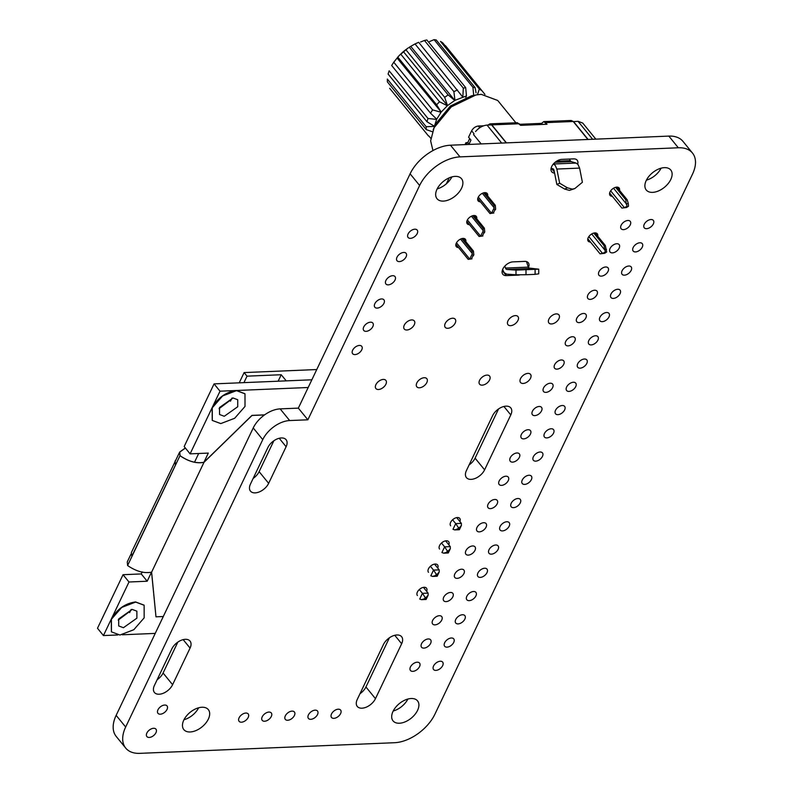 <?xml version="1.0" encoding="UTF-8"?>
<svg xmlns="http://www.w3.org/2000/svg" width="793" height="793" viewBox="0 0 793 793"><rect width="100%" height="100%" fill="white"/><g stroke="black" fill="none" stroke-linecap="round" stroke-linejoin="round"><path stroke-width="1.19" d="M236.502 390.642L244.987 393.804L245.017 406.432L234.659 418.288L220.781 423.591L212.296 420.439L212.266 407.8L222.615 395.955L236.502 390.642M308.18 387.499L236.383 390.503L244.918 393.724M135.653 602.075L144.138 605.237L144.167 617.866L133.809 629.721L119.931 635.024L111.446 631.872L111.416 619.234L121.765 607.388L135.653 602.075M264.515 414.937L252.025 415.463L203.999 462.319L151.612 572.149L155.983 616.825L151.552 572.08L147.191 581.229L128.991 581.993L111.298 619.095C117.077 609.113 125.155 603.394 135.534 601.937L144.078 605.158M231.913 383.138L228.751 383.267M233.003 397.967L219.542 407.503L219.562 414.521L224.27 416.275L237.741 406.74L237.722 399.722L233.003 397.967M132.153 609.401L118.692 618.936L118.712 625.955L123.43 627.709L136.892 618.173L136.872 611.155L132.153 609.401M212.237 420.369L212.147 407.661L190.112 453.854L208.311 453.09L203.94 462.25L251.966 415.383L264.624 414.858M122.241 634.777L155.23 633.409M185.393 448.065L179.773 452.089L180.07 455.697C188.585 461.516 196.545 463.697 203.94 462.25L203.999 462.319C196.614 463.786 188.605 461.585 179.981 455.697L179.664 452.05L185.334 447.986M311.857 379.797L214.06 383.881L184.164 446.548L190.112 453.854M214.06 383.881L220.008 391.187L212.147 407.661C217.926 397.68 226.005 391.96 236.383 390.503L220.008 391.187M128.991 581.993L123.044 574.697L97.489 628.264L103.437 635.57L117.77 634.965M103.437 635.57L111.298 619.095L111.387 631.803M147.191 581.229L141.243 573.934L123.044 574.697M155.983 616.825L163.289 616.518M198.686 453.497L194.622 462.012M142.205 571.912L141.243 573.934M151.612 572.149C144.217 573.626 136.218 571.416 127.594 565.538L179.981 455.697M106.242 609.936L104.537 613.495M207.082 398.502L205.387 402.061M243.937 382.632L247.029 376.16L244.115 372.581L316.744 369.548M247.029 376.16L281.228 374.732L286.233 380.868M278.145 381.205L281.228 374.732M219.056 408.673L231.606 399.226L232.091 398.046M118.207 620.106L130.766 610.66L131.251 609.48M131.033 554.02L127.276 561.88L127.594 565.538M230.466 401.189L231.952 398.066M239.218 382.831L244.115 372.581M129.626 612.612L131.103 609.5M175.858 460.039L175.114 461.129L175.531 464.867L131.896 556.349L131.37 552.562L176.016 459.692M175.531 464.867L131.797 556.349M175.431 464.857L175.005 461.07M439.193 569.86L433.533 570.098L436.249 574.182L437.29 574.142L439.223 571.971L439.193 569.86L434.505 564.11M428.111 593.114L422.441 593.342L425.157 597.426L426.198 597.387L428.131 595.216L428.111 593.114L423.422 587.355M450.285 546.615L444.625 546.853L447.331 550.937L448.372 550.887L450.315 548.716L450.285 546.615L445.597 540.866M458.661 529.06L457.928 528.733L458.423 527.682L459.464 527.642L461.397 525.472L461.377 523.36L456.689 517.611M457.928 528.733L454.776 529.922L452.991 529.298L455.707 523.598L452.595 519.772M437.29 574.142L436.784 575.183L432.591 576.422L430.817 575.797L433.533 570.098L430.411 566.271M426.198 597.387L425.702 598.428L421.499 599.667L419.725 599.042L422.441 593.342L419.319 589.516M448.372 550.887L447.876 551.938L443.683 553.167L441.909 552.543L444.625 546.853L441.503 543.017M458.423 527.682L455.707 523.598L461.377 523.36M432.958 150.561L430.629 140.857L434.098 127.703L451.237 106.906L475.919 94.972L481.222 94.337L497.717 100.473L515.896 122.786M615.616 187.307L625.826 199.836L626.202 203.742L613.534 188.199M616.875 187.128L627.194 199.777L628.334 203.652L626.202 203.742L626.837 204.297M626.202 203.742L627.164 206.269L624.349 207.627L610.66 190.835M595.047 232.884L605.356 245.543L606.695 251.976L604.653 253.304L600.063 253.839L602.521 253.393L588.832 236.601M574.796 188.575L582.399 182.271L579.594 168.096L577.988 164.468L576.025 163.061L553.286 164.012L555.249 165.42L556.845 169.048L559.66 183.223L567.451 187.822L572.298 189.14L574.796 188.575L569.493 190.389L564.646 189.061L556.845 184.462L554.039 170.287L553.504 169.078L551.135 168.096M556.577 161.207L570.246 160.642L571.218 161.623L555.1 162.297M626.48 207.538L621.9 208.073L626.48 207.538L628.522 206.22L628.334 203.652M593.788 233.073L603.998 245.602L605.337 252.035L602.521 253.393L604.653 253.304M606.506 249.418L604.375 249.508L591.707 233.965M604.375 249.508L605.009 250.063M526.483 261.571L528.604 268.014L538.734 269.164L515.995 270.116L515.985 274.794L506.717 274.15L504.12 272.623L502.613 269.481M515.995 270.116L506.727 269.471L505.865 268.966L504.824 266.121M462.844 96.845L463.32 88.132L465.699 87.646L466.462 95.923L454.954 100.334L447.5 105.588L444.675 97.341L405.828 49.672L408.355 47.818L399.434 55.332L400.683 54.093L439.53 101.762L447.321 105.747L441.205 112.091L436.626 104.775L397.779 57.106L399.434 55.332M463.32 88.132L424.463 40.463L426.842 39.977L465.699 87.646M454.954 100.334L453.874 91.611L415.017 43.932L418.674 42.307L462.646 96.915M453.874 91.611L457.531 89.976M444.675 97.341L448.124 94.902L454.756 100.453M454.885 100.523L410.744 46.351L409.277 47.233L448.124 94.902M436.626 104.775L439.53 101.762M391.673 65.512L393.744 62.221L432.601 109.89L441.067 112.269L436.695 119.208L430.52 113.181L391.673 65.512M430.52 113.181L432.601 109.89M388.094 74.066L389.145 70.815L427.992 118.484L436.606 119.396L434.405 126.236L426.951 121.735L388.094 74.066M426.951 121.735L427.992 118.484M432.413 131.757L426.257 129.606L387.41 81.937L387.321 79.042L426.168 126.711L434.376 126.414L434.286 127.078M426.257 129.606L426.168 126.711M389.67 88.34L428.517 136.009L389.67 88.34M428.963 136.079L430.817 138.359M484.949 94.417L445.468 45.716M440.472 41.395L442.692 42.782L481.539 90.452L479.329 89.064L440.472 41.395M473.708 95.596L472.935 87.319L434.088 39.65L436.239 39.967L475.096 87.636L476.087 92.831M472.935 87.319L475.096 87.636M466.462 95.923L465.778 97.37M434.088 39.65L429.548 41.563M477.436 94.704L479.329 89.064M441.205 112.091L397.124 58.058L393.744 62.221M397.779 57.106L397.124 58.058M447.5 105.588L403.35 51.585L400.683 54.093M405.828 49.672L403.35 51.585M415.017 43.932L410.744 46.351M424.463 40.463L420.607 42.009M475.919 94.972L471.518 95.804L450.365 106.044L435.674 123.867L433.166 129.814M542.442 124.442L541.579 123.381L519.782 124.293M483.571 125.8L478.357 126.018C475.483 126.424 473.233 128.02 471.627 130.786L468.574 137.199L470.953 140.113L468.891 144.445M469.704 138.577L467.771 142.611L465.957 142.69L465.045 144.604M449.175 177.86L446.34 183.817M465.957 142.69L467.434 144.504M471.627 130.786L474.006 133.71L473.57 134.622L481.163 143.929M467.771 142.611L469.03 144.148M474.006 133.71L473.57 134.622M506.469 142.879L491.809 124.888L489.866 123.867L488.022 125.046M541.579 123.381L543.77 121.616L547.021 124.243L520.634 125.344L517.383 122.727L489.866 123.867M543.77 121.616L571.287 120.477L573.23 121.488L587.881 139.479M506.241 142.889L491.581 124.897L487.041 125.086C482.788 125.492 478.942 127.663 475.522 131.579M595.84 139.142L582.716 123.044L578.008 121.289L592.658 139.281M573.369 121.666L578.008 121.289M538.734 269.164L538.725 273.843L535.097 274.348L525.997 274.735L526.007 270.056M460.525 239.08L472.331 253.572L472.093 251.103L461.883 238.574M477.733 198.537L489.995 213.575L493.533 212.742M570.246 160.642L569.523 159.046M576.025 163.061L571.218 161.623M559.66 183.223L556.845 184.462M588.109 139.469L573.458 121.478M515.985 274.794L525.997 274.735M463.152 238.396L473.461 251.044L472.093 251.103M473.461 251.044L473.837 254.959L471.706 255.049L472.331 253.572M455.906 244.303L468.167 259.341L469.714 259.063L456.481 242.827L469.694 259.043L471.706 255.049M469.714 259.063L471.776 258.815M489.995 213.575L493.553 213M493.811 213.079C493.305 212.653 493.92 211.354 495.665 209.193L495.288 205.278L484.979 192.63M491.541 213.297L494.158 207.806L482.352 193.314M627.194 199.777L625.826 199.836M603.998 245.602L605.356 245.543M468.167 259.341L471.984 258.845C471.478 258.409 472.093 257.12 473.837 254.959M491.521 213.277L478.308 197.06L491.531 213.287M471.439 216.202L483.244 230.684L483.006 228.225L472.797 215.696M495.288 205.278L493.92 205.337L483.71 192.808M494.158 207.806L493.92 205.337M474.065 215.508L484.374 228.166L483.006 228.225M484.374 228.166L484.751 232.081L482.62 232.171L483.244 230.684M466.819 221.416L479.081 236.463L480.627 236.175L467.394 219.948L480.608 236.165L482.62 232.171M480.627 236.175L482.689 235.927M621.9 208.073L609.639 193.026M479.081 236.463L482.897 235.957C482.392 235.531 483.006 234.232 484.751 232.081M587.811 238.792L600.063 253.839M125.71 748.086L116.194 736.41A35.14 20.905 -39.2 0 1 116.145 715.355L253.225 427.952A23.423 13.937 -39.2 0 1 280.157 408.881L298.346 408.127L410.11 173.806A35.14 20.905 -39.2 0 1 450.493 145.208L668.816 136.099A35.14 20.905 -39.2 0 1 682.961 141.362L692.477 153.039A35.14 20.905 -39.2 0 1 692.527 174.093L434.951 714.116A35.14 20.905 -39.2 0 1 394.567 742.714L139.855 753.35A35.14 20.905 -39.2 0 1 125.71 748.086A35.14 20.905 -39.2 0 1 125.661 727.032L262.751 439.629A23.423 13.937 -39.2 0 1 289.673 420.558L307.862 419.804L419.626 185.493A35.14 20.905 -39.2 0 1 460.019 156.885L678.332 147.776A35.14 20.905 -39.2 0 1 692.477 153.039M190.062 648.089L172.596 684.706A11.717 6.968 -39.2 0 1 163.517 693.161A11.717 6.968 -39.2 0 1 154.427 692.477A11.717 6.968 -39.2 0 1 154.407 685.459L171.863 648.852A11.717 6.968 -39.2 0 1 180.943 640.387A11.717 6.968 -39.2 0 1 190.042 641.071A11.717 6.968 -39.2 0 1 190.062 648.089L183.173 639.634M153.594 728.291A5.858 3.479 -39.2 0 1 155.953 729.163A5.858 3.479 -39.2 0 1 153.614 735.567A5.858 3.479 -39.2 0 1 146.874 736.558A5.858 3.479 -39.2 0 1 147.835 731.533A5.858 3.479 -39.2 0 1 153.594 728.291M164.686 705.036A5.858 3.479 -39.2 0 1 167.036 705.919A5.858 3.479 -39.2 0 1 164.696 712.312A5.858 3.479 -39.2 0 1 157.956 713.313A5.858 3.479 -39.2 0 1 158.927 708.288A5.858 3.479 -39.2 0 1 164.686 705.036M201.967 707.247A15.81 9.407 -39.2 0 1 208.331 709.616A15.81 9.407 -39.2 0 1 202.017 726.894A15.81 9.407 -39.2 0 1 183.817 729.6A15.81 9.407 -39.2 0 1 186.424 716.02A15.81 9.407 -39.2 0 1 201.967 707.247M286.104 446.727L268.649 483.334A11.717 6.968 -39.2 0 1 259.569 491.799A11.717 6.968 -39.2 0 1 250.469 491.115A11.717 6.968 -39.2 0 1 250.449 484.097L267.915 447.49A11.717 6.968 -39.2 0 1 276.995 439.025A11.717 6.968 -39.2 0 1 286.095 439.709A11.717 6.968 -39.2 0 1 286.104 446.727L279.215 438.271M245.83 713.046A5.858 3.479 -39.2 0 1 248.189 713.918A5.858 3.479 -39.2 0 1 245.85 720.322A5.858 3.479 -39.2 0 1 239.109 721.323A5.858 3.479 -39.2 0 1 240.071 716.287A5.858 3.479 -39.2 0 1 245.83 713.046M268.936 712.074A5.858 3.479 -39.2 0 1 271.295 712.957A5.858 3.479 -39.2 0 1 268.956 719.36A5.858 3.479 -39.2 0 1 262.215 720.351A5.858 3.479 -39.2 0 1 263.177 715.326A5.858 3.479 -39.2 0 1 268.936 712.074M359.378 345.441A5.858 3.479 -39.2 0 1 361.737 346.313A5.858 3.479 -39.2 0 1 359.398 352.716A5.858 3.479 -39.2 0 1 352.657 353.718A5.858 3.479 -39.2 0 1 353.628 348.682A5.858 3.479 -39.2 0 1 359.378 345.441M370.47 322.186A5.858 3.479 -39.2 0 1 372.829 323.068A5.858 3.479 -39.2 0 1 370.49 329.472A5.858 3.479 -39.2 0 1 363.749 330.463A5.858 3.479 -39.2 0 1 364.711 325.437A5.858 3.479 -39.2 0 1 370.47 322.186M381.562 298.941A5.858 3.479 -39.2 0 1 383.921 299.813A5.858 3.479 -39.2 0 1 381.582 306.217A5.858 3.479 -39.2 0 1 374.841 307.218A5.858 3.479 -39.2 0 1 375.803 302.192A5.858 3.479 -39.2 0 1 381.562 298.941M392.654 275.696A5.858 3.479 -39.2 0 1 395.003 276.569A5.858 3.479 -39.2 0 1 392.664 282.972A5.858 3.479 -39.2 0 1 385.923 283.973A5.858 3.479 -39.2 0 1 386.895 278.938A5.858 3.479 -39.2 0 1 392.654 275.696M403.736 252.442A5.858 3.479 -39.2 0 1 406.095 253.324A5.858 3.479 -39.2 0 1 403.756 259.717A5.858 3.479 -39.2 0 1 397.015 260.719A5.858 3.479 -39.2 0 1 397.977 255.693A5.858 3.479 -39.2 0 1 403.736 252.442M414.828 229.197A5.858 3.479 -39.2 0 1 417.187 230.069A5.858 3.479 -39.2 0 1 414.848 236.473A5.858 3.479 -39.2 0 1 408.108 237.474A5.858 3.479 -39.2 0 1 409.069 232.438A5.858 3.479 -39.2 0 1 414.828 229.197M455.172 176.383A15.81 9.407 -39.2 0 1 461.536 178.742A15.81 9.407 -39.2 0 1 455.222 196.03A15.81 9.407 -39.2 0 1 437.022 198.726A15.81 9.407 -39.2 0 1 439.629 185.146A15.81 9.407 -39.2 0 1 455.172 176.383M383.287 379.431A6.443 3.836 -39.2 0 1 385.884 380.392A6.443 3.836 -39.2 0 1 383.306 387.43A6.443 3.836 -39.2 0 1 375.892 388.53A6.443 3.836 -39.2 0 1 376.962 382.999A6.443 3.836 -39.2 0 1 383.287 379.431M411.666 319.936A6.443 3.836 -39.2 0 1 414.263 320.897A6.443 3.836 -39.2 0 1 411.686 327.935A6.443 3.836 -39.2 0 1 404.271 329.036A6.443 3.836 -39.2 0 1 405.332 323.504A6.443 3.836 -39.2 0 1 411.666 319.936M424.225 377.716A6.443 3.836 -39.2 0 1 426.822 378.677A6.443 3.836 -39.2 0 1 424.245 385.725A6.443 3.836 -39.2 0 1 416.831 386.825A6.443 3.836 -39.2 0 1 417.891 381.284A6.443 3.836 -39.2 0 1 424.225 377.716M452.605 318.221A6.443 3.836 -39.2 0 1 455.192 319.192A6.443 3.836 -39.2 0 1 452.625 326.23A6.443 3.836 -39.2 0 1 445.21 327.331A6.443 3.836 -39.2 0 1 446.271 321.799A6.443 3.836 -39.2 0 1 452.605 318.221M458.562 247.555A5.858 3.479 -39.2 0 1 456.322 246.673A5.858 3.479 -39.2 0 1 457.283 241.647A5.858 3.479 -39.2 0 1 463.043 238.396A5.858 3.479 -39.2 0 1 465.402 239.278A5.858 3.479 -39.2 0 1 465.808 241.657M469.476 224.667A5.858 3.479 -39.2 0 1 467.236 223.795A5.858 3.479 -39.2 0 1 468.197 218.759A5.858 3.479 -39.2 0 1 473.956 215.518A5.858 3.479 -39.2 0 1 476.315 216.39A5.858 3.479 -39.2 0 1 476.722 218.769M480.389 201.789A5.858 3.479 -39.2 0 1 478.149 200.907A5.858 3.479 -39.2 0 1 479.111 195.881A5.858 3.479 -39.2 0 1 484.87 192.63A5.858 3.479 -39.2 0 1 487.229 193.512A5.858 3.479 -39.2 0 1 487.636 195.891M292.042 711.113A5.858 3.479 -39.2 0 1 294.401 711.995A5.858 3.479 -39.2 0 1 292.062 718.389A5.858 3.479 -39.2 0 1 285.321 719.39A5.858 3.479 -39.2 0 1 286.283 714.364A5.858 3.479 -39.2 0 1 292.042 711.113M315.148 710.151A5.858 3.479 -39.2 0 1 317.507 711.024A5.858 3.479 -39.2 0 1 315.168 717.427A5.858 3.479 -39.2 0 1 308.427 718.428A5.858 3.479 -39.2 0 1 309.389 713.393A5.858 3.479 -39.2 0 1 315.148 710.151M338.254 709.19A5.858 3.479 -39.2 0 1 340.603 710.062A5.858 3.479 -39.2 0 1 338.274 716.466A5.858 3.479 -39.2 0 1 331.533 717.467A5.858 3.479 -39.2 0 1 332.495 712.431A5.858 3.479 -39.2 0 1 338.254 709.19M401.654 643.747L375.456 698.663A11.717 6.968 -39.2 0 1 366.376 707.118A11.717 6.968 -39.2 0 1 357.276 706.444A11.717 6.968 -39.2 0 1 357.266 699.426L383.455 644.501A11.717 6.968 -39.2 0 1 392.535 636.045A11.717 6.968 -39.2 0 1 401.635 636.729A11.717 6.968 -39.2 0 1 401.654 643.747L394.765 635.292M417.405 595.553A5.858 3.479 -39.2 0 1 418.367 590.527A5.858 3.479 -39.2 0 1 424.126 587.276A5.858 3.479 -39.2 0 1 426.485 588.158A5.858 3.479 -39.2 0 1 426.644 591.32M417.187 662.205A5.858 3.479 -39.2 0 1 419.547 663.077A5.858 3.479 -39.2 0 1 417.207 669.48A5.858 3.479 -39.2 0 1 410.467 670.481A5.858 3.479 -39.2 0 1 411.428 665.446A5.858 3.479 -39.2 0 1 417.187 662.205M411.19 698.514A15.81 9.407 -39.2 0 1 417.554 700.883A15.81 9.407 -39.2 0 1 411.24 718.161A15.81 9.407 -39.2 0 1 393.041 720.867A15.81 9.407 -39.2 0 1 395.648 707.287A15.81 9.407 -39.2 0 1 411.19 698.514M440.293 661.243A5.858 3.479 -39.2 0 1 442.653 662.115A5.858 3.479 -39.2 0 1 440.313 668.519A5.858 3.479 -39.2 0 1 433.573 669.52A5.858 3.479 -39.2 0 1 434.534 664.484A5.858 3.479 -39.2 0 1 440.293 661.243M428.27 638.96A5.858 3.479 -39.2 0 1 430.629 639.832A5.858 3.479 -39.2 0 1 428.289 646.236A5.858 3.479 -39.2 0 1 421.549 647.227A5.858 3.479 -39.2 0 1 422.52 642.201A5.858 3.479 -39.2 0 1 428.27 638.96M439.362 615.705A5.858 3.479 -39.2 0 1 441.721 616.587A5.858 3.479 -39.2 0 1 439.381 622.981A5.858 3.479 -39.2 0 1 432.641 623.982A5.858 3.479 -39.2 0 1 433.602 618.956A5.858 3.479 -39.2 0 1 439.362 615.705M450.454 592.46A5.858 3.479 -39.2 0 1 452.813 593.333A5.858 3.479 -39.2 0 1 450.474 599.736A5.858 3.479 -39.2 0 1 443.733 600.737A5.858 3.479 -39.2 0 1 444.695 595.702A5.858 3.479 -39.2 0 1 450.454 592.46M451.376 637.988A5.858 3.479 -39.2 0 1 453.735 638.871A5.858 3.479 -39.2 0 1 451.395 645.264A5.858 3.479 -39.2 0 1 444.655 646.265A5.858 3.479 -39.2 0 1 445.626 641.24A5.858 3.479 -39.2 0 1 451.376 637.988M462.468 614.744A5.858 3.479 -39.2 0 1 464.827 615.616A5.858 3.479 -39.2 0 1 462.488 622.019A5.858 3.479 -39.2 0 1 455.747 623.02A5.858 3.479 -39.2 0 1 456.709 617.985A5.858 3.479 -39.2 0 1 462.468 614.744M473.56 591.499A5.858 3.479 -39.2 0 1 475.919 592.371A5.858 3.479 -39.2 0 1 473.58 598.774A5.858 3.479 -39.2 0 1 466.839 599.766A5.858 3.479 -39.2 0 1 467.801 594.74A5.858 3.479 -39.2 0 1 473.56 591.499M428.488 572.308A5.858 3.479 -39.2 0 1 429.459 567.273A5.858 3.479 -39.2 0 1 435.218 564.031A5.858 3.479 -39.2 0 1 437.567 564.903A5.858 3.479 -39.2 0 1 437.736 568.066M439.58 549.053A5.858 3.479 -39.2 0 1 440.551 544.028A5.858 3.479 -39.2 0 1 446.3 540.776A5.858 3.479 -39.2 0 1 448.66 541.659A5.858 3.479 -39.2 0 1 448.818 544.821M450.672 525.809A5.858 3.479 -39.2 0 1 451.633 520.783A5.858 3.479 -39.2 0 1 457.392 517.532A5.858 3.479 -39.2 0 1 459.752 518.414A5.858 3.479 -39.2 0 1 459.91 521.576M461.546 569.205A5.858 3.479 -39.2 0 1 463.895 570.088A5.858 3.479 -39.2 0 1 461.556 576.491A5.858 3.479 -39.2 0 1 454.815 577.482A5.858 3.479 -39.2 0 1 455.787 572.457A5.858 3.479 -39.2 0 1 461.546 569.205M472.628 545.961A5.858 3.479 -39.2 0 1 474.987 546.843A5.858 3.479 -39.2 0 1 472.648 553.236A5.858 3.479 -39.2 0 1 465.907 554.238A5.858 3.479 -39.2 0 1 466.869 549.212A5.858 3.479 -39.2 0 1 472.628 545.961M483.72 522.716A5.858 3.479 -39.2 0 1 486.079 523.588A5.858 3.479 -39.2 0 1 483.74 529.992A5.858 3.479 -39.2 0 1 476.999 530.993A5.858 3.479 -39.2 0 1 477.961 525.957A5.858 3.479 -39.2 0 1 483.72 522.716M484.642 568.244A5.858 3.479 -39.2 0 1 487.001 569.126A5.858 3.479 -39.2 0 1 484.662 575.52A5.858 3.479 -39.2 0 1 477.921 576.521A5.858 3.479 -39.2 0 1 478.893 571.495A5.858 3.479 -39.2 0 1 484.642 568.244M495.734 544.999A5.858 3.479 -39.2 0 1 498.093 545.871A5.858 3.479 -39.2 0 1 495.754 552.275A5.858 3.479 -39.2 0 1 489.013 553.276A5.858 3.479 -39.2 0 1 489.975 548.241A5.858 3.479 -39.2 0 1 495.734 544.999M506.826 521.744A5.858 3.479 -39.2 0 1 509.185 522.627A5.858 3.479 -39.2 0 1 506.846 529.03A5.858 3.479 -39.2 0 1 500.105 530.021A5.858 3.479 -39.2 0 1 501.067 524.996A5.858 3.479 -39.2 0 1 506.826 521.744M494.812 499.461A5.858 3.479 -39.2 0 1 497.161 500.343A5.858 3.479 -39.2 0 1 494.822 506.737A5.858 3.479 -39.2 0 1 488.082 507.738A5.858 3.479 -39.2 0 1 489.053 502.712A5.858 3.479 -39.2 0 1 494.812 499.461M505.894 476.216A5.858 3.479 -39.2 0 1 508.254 477.089A5.858 3.479 -39.2 0 1 505.914 483.492A5.858 3.479 -39.2 0 1 499.174 484.493A5.858 3.479 -39.2 0 1 500.135 479.468A5.858 3.479 -39.2 0 1 505.894 476.216M516.986 452.972A5.858 3.479 -39.2 0 1 519.346 453.844A5.858 3.479 -39.2 0 1 517.006 460.247A5.858 3.479 -39.2 0 1 510.266 461.248A5.858 3.479 -39.2 0 1 511.227 456.213A5.858 3.479 -39.2 0 1 516.986 452.972M517.918 498.5A5.858 3.479 -39.2 0 1 520.267 499.372A5.858 3.479 -39.2 0 1 517.928 505.775A5.858 3.479 -39.2 0 1 511.188 506.777A5.858 3.479 -39.2 0 1 512.159 501.751A5.858 3.479 -39.2 0 1 517.918 498.5M529 475.255A5.858 3.479 -39.2 0 1 531.36 476.127A5.858 3.479 -39.2 0 1 529.02 482.531A5.858 3.479 -39.2 0 1 522.28 483.532A5.858 3.479 -39.2 0 1 523.241 478.496A5.858 3.479 -39.2 0 1 529 475.255M540.092 452A5.858 3.479 -39.2 0 1 542.452 452.882A5.858 3.479 -39.2 0 1 540.112 459.276A5.858 3.479 -39.2 0 1 533.372 460.277A5.858 3.479 -39.2 0 1 534.333 455.251A5.858 3.479 -39.2 0 1 540.092 452M486.991 375.099A6.443 3.836 -39.2 0 1 489.588 376.06A6.443 3.836 -39.2 0 1 487.011 383.098A6.443 3.836 -39.2 0 1 479.596 384.199A6.443 3.836 -39.2 0 1 480.657 378.667A6.443 3.836 -39.2 0 1 486.991 375.099M515.371 315.604A6.443 3.836 -39.2 0 1 517.968 316.566A6.443 3.836 -39.2 0 1 515.391 323.603A6.443 3.836 -39.2 0 1 507.976 324.704A6.443 3.836 -39.2 0 1 509.037 319.173A6.443 3.836 -39.2 0 1 515.371 315.604M520.208 274.765A8.782 5.224 -39.2 0 1 518.186 275.121L506.36 275.607A8.782 5.224 -39.2 0 1 502.831 274.299A8.782 5.224 -39.2 0 1 504.279 266.755A8.782 5.224 -39.2 0 1 512.912 261.878L524.738 261.393A8.782 5.224 -39.2 0 1 528.267 262.701A8.782 5.224 -39.2 0 1 528.406 267.717M554.594 173.092A8.782 5.224 -39.2 0 1 551.72 171.784A8.782 5.224 -39.2 0 1 553.167 164.24A8.782 5.224 -39.2 0 1 561.811 159.373L573.636 158.878A8.782 5.224 -39.2 0 1 577.165 160.186A8.782 5.224 -39.2 0 1 577.691 164.121M510.791 414.917L484.602 469.843A11.717 6.968 -39.2 0 1 475.522 478.298A11.717 6.968 -39.2 0 1 466.423 477.614A11.717 6.968 -39.2 0 1 466.403 470.596L492.602 415.681A11.717 6.968 -39.2 0 1 501.682 407.225A11.717 6.968 -39.2 0 1 510.781 407.899A11.717 6.968 -39.2 0 1 510.791 414.917L503.902 406.472M527.93 373.384A6.443 3.836 -39.2 0 1 530.517 374.355A6.443 3.836 -39.2 0 1 527.95 381.393A6.443 3.836 -39.2 0 1 520.535 382.494A6.443 3.836 -39.2 0 1 521.596 376.962A6.443 3.836 -39.2 0 1 527.93 373.384M556.309 313.899A6.443 3.836 -39.2 0 1 558.896 314.861A6.443 3.836 -39.2 0 1 556.329 321.899A6.443 3.836 -39.2 0 1 548.915 322.999A6.443 3.836 -39.2 0 1 549.975 317.468A6.443 3.836 -39.2 0 1 556.309 313.899M528.079 429.717A5.858 3.479 -39.2 0 1 530.428 430.599A5.858 3.479 -39.2 0 1 528.088 436.993A5.858 3.479 -39.2 0 1 521.348 437.994A5.858 3.479 -39.2 0 1 522.319 432.968A5.858 3.479 -39.2 0 1 528.079 429.717M539.161 406.472A5.858 3.479 -39.2 0 1 541.52 407.344A5.858 3.479 -39.2 0 1 539.181 413.748A5.858 3.479 -39.2 0 1 532.44 414.749A5.858 3.479 -39.2 0 1 533.411 409.713A5.858 3.479 -39.2 0 1 539.161 406.472M550.253 383.217A5.858 3.479 -39.2 0 1 552.612 384.099A5.858 3.479 -39.2 0 1 550.273 390.503A5.858 3.479 -39.2 0 1 543.532 391.494A5.858 3.479 -39.2 0 1 544.494 386.469A5.858 3.479 -39.2 0 1 550.253 383.217M551.185 428.755A5.858 3.479 -39.2 0 1 553.534 429.628A5.858 3.479 -39.2 0 1 551.194 436.031A5.858 3.479 -39.2 0 1 544.454 437.032A5.858 3.479 -39.2 0 1 545.425 431.997A5.858 3.479 -39.2 0 1 551.185 428.755M562.267 405.51A5.858 3.479 -39.2 0 1 564.626 406.383A5.858 3.479 -39.2 0 1 562.287 412.786A5.858 3.479 -39.2 0 1 555.546 413.777A5.858 3.479 -39.2 0 1 556.508 408.752A5.858 3.479 -39.2 0 1 562.267 405.51M573.359 382.256A5.858 3.479 -39.2 0 1 575.718 383.138A5.858 3.479 -39.2 0 1 573.379 389.532A5.858 3.479 -39.2 0 1 566.638 390.533A5.858 3.479 -39.2 0 1 567.6 385.507A5.858 3.479 -39.2 0 1 573.359 382.256M561.345 359.972A5.858 3.479 -39.2 0 1 563.694 360.855A5.858 3.479 -39.2 0 1 561.365 367.248A5.858 3.479 -39.2 0 1 554.624 368.249A5.858 3.479 -39.2 0 1 555.586 363.224A5.858 3.479 -39.2 0 1 561.345 359.972M572.427 336.728A5.858 3.479 -39.2 0 1 574.786 337.6A5.858 3.479 -39.2 0 1 572.447 344.003A5.858 3.479 -39.2 0 1 565.706 345.005A5.858 3.479 -39.2 0 1 566.678 339.969A5.858 3.479 -39.2 0 1 572.427 336.728M583.519 313.473A5.858 3.479 -39.2 0 1 585.878 314.355A5.858 3.479 -39.2 0 1 583.539 320.749A5.858 3.479 -39.2 0 1 576.798 321.75A5.858 3.479 -39.2 0 1 577.76 316.724A5.858 3.479 -39.2 0 1 583.519 313.473M584.451 359.011A5.858 3.479 -39.2 0 1 586.8 359.883A5.858 3.479 -39.2 0 1 584.461 366.287A5.858 3.479 -39.2 0 1 577.72 367.288A5.858 3.479 -39.2 0 1 578.692 362.252A5.858 3.479 -39.2 0 1 584.451 359.011M595.533 335.756A5.858 3.479 -39.2 0 1 597.892 336.638A5.858 3.479 -39.2 0 1 595.553 343.042A5.858 3.479 -39.2 0 1 588.812 344.033A5.858 3.479 -39.2 0 1 589.784 339.007A5.858 3.479 -39.2 0 1 595.533 335.756M606.625 312.511A5.858 3.479 -39.2 0 1 608.984 313.394A5.858 3.479 -39.2 0 1 606.645 319.787A5.858 3.479 -39.2 0 1 599.904 320.788A5.858 3.479 -39.2 0 1 600.866 315.763A5.858 3.479 -39.2 0 1 606.625 312.511M590.458 242.043A5.858 3.479 -39.2 0 1 588.218 241.171A5.858 3.479 -39.2 0 1 589.189 236.136A5.858 3.479 -39.2 0 1 594.938 232.894A5.858 3.479 -39.2 0 1 597.298 233.766A5.858 3.479 -39.2 0 1 597.704 236.145M612.285 196.287A5.858 3.479 -39.2 0 1 610.045 195.405A5.858 3.479 -39.2 0 1 611.016 190.37A5.858 3.479 -39.2 0 1 616.776 187.128A5.858 3.479 -39.2 0 1 619.125 188A5.858 3.479 -39.2 0 1 619.531 190.389M594.611 290.228A5.858 3.479 -39.2 0 1 596.97 291.1A5.858 3.479 -39.2 0 1 594.631 297.504A5.858 3.479 -39.2 0 1 587.891 298.505A5.858 3.479 -39.2 0 1 588.852 293.479A5.858 3.479 -39.2 0 1 594.611 290.228M605.693 266.983A5.858 3.479 -39.2 0 1 608.053 267.856A5.858 3.479 -39.2 0 1 605.713 274.259A5.858 3.479 -39.2 0 1 598.973 275.26A5.858 3.479 -39.2 0 1 599.944 270.225A5.858 3.479 -39.2 0 1 605.693 266.983M616.785 243.729A5.858 3.479 -39.2 0 1 619.145 244.611A5.858 3.479 -39.2 0 1 616.805 251.004A5.858 3.479 -39.2 0 1 610.065 252.005A5.858 3.479 -39.2 0 1 611.026 246.98A5.858 3.479 -39.2 0 1 616.785 243.729M617.717 289.267A5.858 3.479 -39.2 0 1 620.067 290.139A5.858 3.479 -39.2 0 1 617.737 296.542A5.858 3.479 -39.2 0 1 610.997 297.544A5.858 3.479 -39.2 0 1 611.958 292.508A5.858 3.479 -39.2 0 1 617.717 289.267M628.799 266.012A5.858 3.479 -39.2 0 1 631.159 266.894A5.858 3.479 -39.2 0 1 628.819 273.288A5.858 3.479 -39.2 0 1 622.079 274.289A5.858 3.479 -39.2 0 1 623.05 269.263A5.858 3.479 -39.2 0 1 628.799 266.012M639.892 242.767A5.858 3.479 -39.2 0 1 642.251 243.639A5.858 3.479 -39.2 0 1 639.911 250.043A5.858 3.479 -39.2 0 1 633.171 251.044A5.858 3.479 -39.2 0 1 634.132 246.018A5.858 3.479 -39.2 0 1 639.892 242.767M627.878 220.484A5.858 3.479 -39.2 0 1 630.237 221.356A5.858 3.479 -39.2 0 1 627.897 227.76A5.858 3.479 -39.2 0 1 621.157 228.761A5.858 3.479 -39.2 0 1 622.118 223.725A5.858 3.479 -39.2 0 1 627.878 220.484M650.984 219.522A5.858 3.479 -39.2 0 1 653.343 220.395A5.858 3.479 -39.2 0 1 651.003 226.798A5.858 3.479 -39.2 0 1 644.263 227.799A5.858 3.479 -39.2 0 1 645.224 222.764A5.858 3.479 -39.2 0 1 650.984 219.522M664.405 167.65A15.81 9.407 -39.2 0 1 670.759 170.009A15.81 9.407 -39.2 0 1 664.445 187.297A15.81 9.407 -39.2 0 1 646.245 189.993A15.81 9.407 -39.2 0 1 648.852 176.413A15.81 9.407 -39.2 0 1 664.405 167.65M177.82 642.132L163.08 673.029A11.717 6.968 -39.2 0 1 157.133 679.75M198.656 707.782A15.81 9.407 -39.2 0 1 183.976 719.747M273.863 440.759L259.123 471.657A11.717 6.968 -39.2 0 1 253.175 478.387M451.861 176.918A15.81 9.407 -39.2 0 1 437.181 188.883M389.413 637.78L365.94 686.986A11.717 6.968 -39.2 0 1 359.992 693.706M407.88 699.049A15.81 9.407 -39.2 0 1 393.199 711.014M498.549 408.96L475.086 458.166A11.717 6.968 -39.2 0 1 469.129 464.886M661.084 168.185A15.81 9.407 -39.2 0 1 646.404 180.15M307.862 419.804L298.346 408.127M459.464 527.642L458.969 528.683M435.744 575.222L436.249 574.182M424.661 598.477L425.157 597.426M446.836 551.978L447.331 550.937M567.451 187.822L564.646 189.061M556.845 169.048L579.594 168.096M528.148 267.122L505.409 268.074M479.765 127.742L478.357 126.018M491.809 124.888L519.326 123.738M545.713 122.637L573.23 121.488M501.691 143.077L487.041 125.086M535.106 269.67L535.097 274.348M495.665 209.193L493.533 209.283M529.476 268.52L506.727 269.471M125.661 727.032L116.145 715.355M262.751 439.629L253.225 427.952M289.673 420.558L280.157 408.881M419.626 185.493L410.11 173.806M460.019 156.885L450.493 145.208M678.332 147.776L668.816 136.099M172.596 684.706L163.08 673.029M268.649 483.334L259.123 471.657M375.456 698.663L365.94 686.986M506.36 275.607L502.256 270.572M554.376 172.022L551.194 168.116M484.602 469.843L475.086 458.166M174.787 462.269L179.664 452.05M459.316 529.734L454.805 529.922M439.223 571.971L437.201 576.204M428.131 595.226L426.119 599.449M450.305 548.726L448.293 552.949M461.397 525.481L459.385 529.704M432.631 576.422L437.131 576.233M421.539 599.667L426.049 599.478M443.713 553.167L448.223 552.979"/></g></svg>
